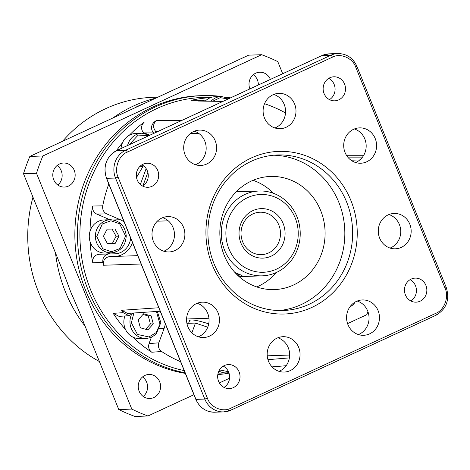 <?xml version="1.0" encoding="UTF-8"?>
<svg xmlns="http://www.w3.org/2000/svg" width="470" height="470" viewBox="0 0 470 470"><rect width="100%" height="100%" fill="white"/><g stroke="black" fill="none" stroke-linecap="round" stroke-linejoin="round"><path stroke-width="0.7" d="M161.874 218.021A17.69 16.444 -92 0 1 167.831 216.6A17.69 16.444 -92 0 1 184.475 230.435A17.69 16.444 -92 0 1 175.005 250.528A17.69 16.444 -92 0 1 169.053 251.949A17.69 16.444 -92 0 1 152.403 238.114A17.69 16.444 -92 0 1 161.874 218.021M163.813 251.221A17.69 16.444 88 0 0 164.594 250.886A17.69 16.444 88 0 0 174.446 233.613A17.69 16.444 88 0 0 162.655 217.686M196.448 303.596A17.69 16.444 -92 0 1 202.405 302.169A17.69 16.444 -92 0 1 219.049 316.01A17.69 16.444 -92 0 1 209.579 336.103A17.69 16.444 -92 0 1 203.628 337.525A17.69 16.444 -92 0 1 186.978 323.689A17.69 16.444 -92 0 1 196.448 303.596M198.387 336.796A17.69 16.444 88 0 0 199.168 336.461A17.69 16.444 88 0 0 209.021 319.189A17.69 16.444 88 0 0 197.23 303.262M277.047 338.124A17.69 16.444 -92 0 1 282.999 336.696A17.69 16.444 -92 0 1 299.649 350.532A17.69 16.444 -92 0 1 290.178 370.624A17.69 16.444 -92 0 1 284.221 372.052A17.69 16.444 -92 0 1 267.577 358.216A17.69 16.444 -92 0 1 277.047 338.124M278.986 371.323A17.69 16.444 88 0 0 279.767 370.983A17.69 16.444 88 0 0 289.614 353.716A17.69 16.444 88 0 0 277.829 337.789M356.454 301.376A17.69 16.444 -92 0 1 362.405 299.948A17.69 16.444 -92 0 1 379.055 313.784A17.69 16.444 -92 0 1 369.585 333.876A17.69 16.444 -92 0 1 363.627 335.304A17.69 16.444 -92 0 1 346.983 321.462A17.69 16.444 -92 0 1 356.454 301.376M358.393 334.57A17.69 16.444 88 0 0 359.174 334.235A17.69 16.444 88 0 0 369.021 316.962A17.69 16.444 88 0 0 357.235 301.035M388.155 214.878A17.69 16.444 -92 0 1 394.107 213.451A17.69 16.444 -92 0 1 410.757 227.286A17.69 16.444 -92 0 1 401.286 247.379A17.69 16.444 -92 0 1 395.329 248.806A17.69 16.444 -92 0 1 378.685 234.971A17.69 16.444 -92 0 1 388.155 214.878M390.094 248.078A17.69 16.444 88 0 0 390.876 247.737A17.69 16.444 88 0 0 400.722 230.47A17.69 16.444 88 0 0 388.931 214.543M353.581 129.303A17.69 16.444 -92 0 1 359.532 127.875A17.69 16.444 -92 0 1 376.182 141.711A17.69 16.444 -92 0 1 366.712 161.803A17.69 16.444 -92 0 1 360.754 163.231A17.69 16.444 -92 0 1 344.111 149.395A17.69 16.444 -92 0 1 353.581 129.303M355.52 162.503A17.69 16.444 88 0 0 356.301 162.168A17.69 16.444 88 0 0 366.148 144.895A17.69 16.444 88 0 0 354.356 128.968M272.982 94.775A17.69 16.444 -92 0 1 278.939 93.354A17.69 16.444 -92 0 1 295.583 107.189A17.69 16.444 -92 0 1 286.113 127.282A17.69 16.444 -92 0 1 280.161 128.704A17.69 16.444 -92 0 1 263.511 114.868A17.69 16.444 -92 0 1 272.982 94.775M274.921 127.975A17.69 16.444 88 0 0 275.702 127.64A17.69 16.444 88 0 0 285.549 110.368A17.69 16.444 88 0 0 273.763 94.441M193.575 131.53A17.69 16.444 -92 0 1 199.533 130.102A17.69 16.444 -92 0 1 216.177 143.938A17.69 16.444 -92 0 1 206.706 164.03A17.69 16.444 -92 0 1 200.755 165.458A17.69 16.444 -92 0 1 184.105 151.616A17.69 16.444 -92 0 1 193.575 131.53M195.514 164.723A17.69 16.444 88 0 0 196.296 164.388A17.69 16.444 88 0 0 206.142 147.116A17.69 16.444 88 0 0 194.357 131.189M143.033 164.218A12.026 11.186 -92 0 1 147.087 163.243A12.026 11.186 -92 0 1 158.408 172.655A12.026 11.186 -92 0 1 151.963 186.32A12.026 11.186 -92 0 1 147.915 187.289A12.026 11.186 -92 0 1 136.594 177.877A12.026 11.186 -92 0 1 143.033 164.218M142.663 186.085A12.026 11.186 88 0 0 148.267 175.239A12.026 11.186 88 0 0 141.928 164.811M224.378 365.543A12.026 11.186 -92 0 1 228.426 364.573A12.026 11.186 -92 0 1 239.747 373.985A12.026 11.186 -92 0 1 233.308 387.644A12.026 11.186 -92 0 1 229.26 388.614A12.026 11.186 -92 0 1 217.939 379.208A12.026 11.186 -92 0 1 224.378 365.543M224.002 387.409A12.026 11.186 88 0 0 229.607 376.57A12.026 11.186 88 0 0 223.268 366.136M411.197 279.086A12.026 11.186 -92 0 1 415.245 278.117A12.026 11.186 -92 0 1 426.566 287.522A12.026 11.186 -92 0 1 420.127 301.188A12.026 11.186 -92 0 1 416.073 302.157A12.026 11.186 -92 0 1 404.752 292.745A12.026 11.186 -92 0 1 411.197 279.086M410.821 300.953A12.026 11.186 88 0 0 416.426 290.108A12.026 11.186 88 0 0 410.087 279.679M329.852 77.756A12.026 11.186 -92 0 1 333.9 76.786A12.026 11.186 -92 0 1 345.221 86.198A12.026 11.186 -92 0 1 338.782 99.857A12.026 11.186 -92 0 1 334.734 100.827A12.026 11.186 -92 0 1 323.413 91.421A12.026 11.186 -92 0 1 329.852 77.756M329.482 99.622A12.026 11.186 88 0 0 335.081 88.783A12.026 11.186 88 0 0 328.741 78.349M346.631 202.041A77.826 72.362 88 0 0 277.588 154.965A77.826 72.362 88 0 0 251.385 161.239A77.826 72.362 88 0 0 213.926 263.453A77.826 72.362 88 0 0 282.969 310.529A77.826 72.362 88 0 0 309.166 304.255A77.826 72.362 88 0 0 346.631 202.041M251.38 157.944A81.363 75.652 -92 0 1 350.949 200.596A81.363 75.652 -92 0 1 311.78 307.456A81.363 75.652 -92 0 1 212.211 264.804A81.363 75.652 -92 0 1 251.38 157.944M279.057 310.547A77.826 72.362 88 0 0 338.823 202.312A77.826 72.362 88 0 0 273.687 155.212M211.33 97.361L209.056 97.331A137.927 128.245 88 0 0 156.962 108.511A137.927 128.245 88 0 0 80.699 249.87A137.927 128.245 88 0 0 184.187 370.595M180.609 361.73A137.017 127.394 -92 0 1 161.568 351.484L151.781 352.253A137.469 127.817 -92 0 1 132.687 336.996A16.556 15.393 -92 0 1 125.555 329.564A137.469 127.817 -92 0 1 113.2 313.343L123.128 312.673A137.017 127.394 88 0 1 121.607 310.276L158.801 307.756M141.123 263.999L103.412 265.25A137.017 127.394 -92 0 1 102.824 262.419L92.76 262.754A137.469 127.817 -92 0 1 90.181 242.009A16.556 15.393 -92 0 1 90.005 231.358A137.469 127.817 -92 0 1 92.702 206.013L102.73 205.86A137.017 127.394 -92 0 1 108.799 183.993M116.384 150.694A137.469 127.817 -92 0 1 122.441 142.857A16.556 15.393 -92 0 1 129.315 135.231A137.469 127.817 -92 0 1 144.337 122.024L154.283 122.012A137.017 127.394 88 0 1 156.504 120.385L181.913 120.361M208.715 323.853A24.763 3.648 -159.9 0 0 191.396 319.964A24.763 3.648 -159.9 0 0 189.575 320.622L188.588 323.307M320.722 210.683A56.6 52.628 88 0 0 270.514 176.45A56.6 52.628 88 0 0 224.214 255.351A56.6 52.628 88 0 0 274.427 289.585A56.6 52.628 88 0 0 320.722 210.683M273.505 193.317A56.6 52.628 88 0 0 253.054 180.304M205.026 100.938L202.335 100.28L191.284 100.298A137.469 127.817 -92 0 1 210.56 97.631A16.556 15.393 88 0 0 209.632 98.024A16.556 15.393 88 0 0 205.402 100.944M127.593 145.5A16.556 15.393 -92 0 1 136.341 134.561A16.556 15.393 -92 0 1 141.917 133.227L135.795 133.439A16.556 15.393 88 0 0 130.225 134.773A16.556 15.393 88 0 0 129.315 135.231M122.441 142.857A16.556 15.393 88 0 0 121.025 148.538M116.93 251.479A16.556 15.393 -92 0 1 111.355 252.813A16.556 15.393 -92 0 1 111.061 252.819A16.556 15.393 -92 0 1 95.745 239.706A16.556 15.393 -92 0 1 104.64 221.053A16.556 15.393 -92 0 1 110.215 219.719L104.093 219.931A16.556 15.393 88 0 0 98.524 221.264A16.556 15.393 88 0 0 90.005 231.358M90.181 242.009A16.556 15.393 88 0 0 105.239 253.025L111.355 252.813C120.667 251.55 125.631 245.863 126.242 235.74C124.985 225.823 119.738 220.477 110.509 219.713L110.215 219.719A16.556 15.393 -92 0 1 110.509 219.713M124.897 315.975A16.556 15.393 88 0 0 125.555 329.564M132.687 336.996A16.556 15.393 88 0 0 139.813 338.6L145.929 338.388A16.556 15.393 -92 0 1 131.277 315.076M218.897 371.041A16.556 15.393 -92 0 0 226.528 372.91L228.849 372.645A16.556 15.393 -92 0 1 226.528 372.91L220.412 373.121A16.556 15.393 -92 0 1 218.145 373.021M185.074 372.786A139.737 129.92 -92 0 1 78.378 251.156A139.737 129.92 -92 0 1 155.523 106.878A139.737 129.92 -92 0 1 202.57 95.616L199.967 95.704A139.737 129.92 88 0 0 152.92 106.972A139.737 129.92 88 0 0 75.958 252.79A139.737 129.92 88 0 0 185.321 373.392M229.025 373.156A139.737 129.92 -92 0 1 217.804 374.596M262.225 275.849A42.453 39.468 -92 0 1 222.269 242.638A42.453 39.468 -92 0 1 244.999 194.416A42.453 39.468 -92 0 1 259.287 190.996A42.453 39.468 -92 0 1 299.243 224.202A42.453 39.468 -92 0 1 276.513 272.424A42.453 39.468 -92 0 1 262.225 275.849L239.577 276.63A42.453 39.468 -92 0 1 239.142 276.642M235.041 272.529L241.68 275.361L241.609 275.767M258.347 84.988A12.026 11.186 88 0 0 253.336 74.683M270.397 79.406A12.026 11.186 88 0 0 259.763 72.216A12.026 11.186 88 0 0 255.715 73.185A12.026 11.186 88 0 0 249.893 88.9M57.81 185.033A12.026 11.186 88 0 0 57.134 165.487M68.444 186.085A12.026 11.186 88 0 0 74.883 172.425A12.026 11.186 88 0 0 63.562 163.014A12.026 11.186 88 0 0 59.514 163.983A12.026 11.186 88 0 0 53.075 177.648A12.026 11.186 88 0 0 64.396 187.054A12.026 11.186 88 0 0 68.444 186.085M143.238 396.474A12.026 11.186 88 0 0 142.563 376.928M153.872 397.526A12.026 11.186 88 0 0 160.311 383.867A12.026 11.186 88 0 0 148.99 374.455A12.026 11.186 88 0 0 144.942 375.424A12.026 11.186 88 0 0 138.503 389.089A12.026 11.186 88 0 0 149.818 398.495A12.026 11.186 88 0 0 153.872 397.526M349.986 306.763A12.026 11.186 88 0 0 350.074 306.728A12.026 11.186 88 0 0 355.103 302.081M276.501 269.128A38.916 36.178 -92 0 1 228.884 248.73A38.916 36.178 -92 0 1 247.614 197.623A38.916 36.178 -92 0 1 295.231 218.021A38.916 36.178 -92 0 1 276.501 269.128M241.098 275.073A8.701 1.281 20.1 0 1 241.474 275.972A8.701 1.281 20.1 0 1 240.987 276.055A8.701 1.281 20.1 0 1 237.984 275.584M155.776 98.148A141.505 131.565 88 0 0 133.521 105.991A141.505 131.565 88 0 0 112.935 117.97M55.495 252.925A141.505 131.565 88 0 0 85.111 326.215M271.249 256.127A24.763 23.024 88 0 0 283.169 223.608A24.763 23.024 88 0 0 252.866 210.625A24.763 23.024 88 0 0 240.946 243.149A24.763 23.024 88 0 0 271.249 256.127M268.634 252.925A21.226 19.734 88 0 0 280.002 228.814A21.226 19.734 88 0 0 260.022 212.211A21.226 19.734 88 0 0 252.878 213.921A21.226 19.734 88 0 0 241.51 238.032A21.226 19.734 88 0 0 261.49 254.634A21.226 19.734 88 0 0 268.634 252.925M32.959 197.136A139.737 129.92 88 0 0 38.546 292.117A139.737 129.92 88 0 0 99.382 361.536M157.914 97.161L152.85 97.331A139.737 129.92 88 0 0 62.557 141.288M236.175 273.023L239.177 274.762L237.197 274.827M237.344 273.699L237.003 274.639M145.671 329.259L150.424 323.983L148.279 315.946L142.968 314.495M112.348 243.472L116.078 236.246L112.072 229.066L107.142 229.131M193.928 394.7L147.909 416.003A191.032 177.613 -92 0 1 131.794 409.094L118.775 409.546L78.584 310.071L70.618 291.653L63.691 273.205L23.5 173.73L36.513 173.277A191.032 177.613 -92 0 1 42.852 155.981L29.839 156.428A191.032 177.613 88 0 0 23.5 173.73M29.839 156.428L248.659 55.16L261.673 54.708A191.032 177.613 -92 0 1 277.793 61.617L282.682 73.72M118.775 409.546A191.032 177.613 88 0 0 134.896 416.449L147.909 416.003M146.152 168.624L140.342 184.469M142.886 185.944L147.85 172.402M150.424 323.983L153.285 323.883L147.897 329.87L140.354 327.813L138.209 319.77L143.603 313.79L151.14 315.846L148.279 315.946M151.14 315.846L153.285 323.883M112.072 229.066L114.938 228.966L118.939 236.146L116.078 236.246M118.939 236.146L115.179 243.431L107.413 243.542L103.406 236.363L107.172 229.072L114.938 228.966M131.794 409.094L36.513 173.277M42.852 155.981L261.673 54.708M367.963 311.728A191.032 177.613 -92 0 1 366.729 314.73L347.565 323.601M229.56 378.215L219.367 382.933M236.21 191.795A42.453 39.468 -92 0 1 236.645 191.778L259.287 190.996M136.512 177.449L143.421 165.746M186.913 323.36L195.45 323.066L191.883 332.807M195.45 323.066L207.74 327.208M202.57 95.616A139.737 129.92 -92 0 1 221.675 96.468M226.017 97.09A139.737 129.92 -92 0 1 230.464 97.889M256.743 286.941A56.6 52.628 88 0 0 276.243 272.547M165.229 323.666A17.69 16.444 -92 0 1 164.177 328.277L158.848 342.824L149.061 343.588C148.015 347.177 148.925 350.062 151.781 352.253M151.44 337.096L149.061 343.588M113.2 313.343L119.028 316.369L128.956 315.699L133.762 313.008M92.76 262.754C92.396 257.783 94.499 254.946 99.076 254.246L114.592 253.829A17.69 16.444 -92 0 0 114.909 253.824A17.69 16.444 -92 0 0 130.654 238.09M92.702 206.013C92.232 209.743 93.577 212.428 96.732 214.073L109.939 219.731M96.732 214.073L106.761 213.915L120.32 219.719A17.69 16.444 -92 0 1 124.174 222.057M111.026 252.825A17.69 16.444 -92 0 1 107.178 253.97M142.704 166.962A17.69 16.444 -92 0 1 140.16 166.151M142.727 166.327A17.69 16.444 -92 0 1 141.77 166.715M144.337 122.024C140.924 125.361 140.665 128.986 143.55 132.898L153.496 132.893L153.907 133.321M143.55 132.898L143.932 133.298M210.56 97.631A16.556 15.393 -92 0 1 215.201 96.685L221.323 96.473A16.556 15.393 -92 0 0 215.748 97.813A16.556 15.393 -92 0 0 211.224 101.027M348.382 157.85L361.923 157.85M289.397 357.893L267.947 359.673M156.393 132.17L155.599 131.347L158.173 131.347M194.034 131.324L194.75 131.324M161.568 351.484C158.713 349.298 157.808 346.413 158.848 342.824M121.607 310.276L127.511 313.425L160.205 311.228M128.956 315.699L123.128 312.673M109.14 253.906C104.563 254.611 102.46 257.448 102.824 262.419M102.73 205.86C102.266 209.585 103.606 212.27 106.761 213.915M103.412 265.25C102.959 260.21 105.057 257.325 109.698 256.591L137.745 255.645M116.396 256.362A21.226 19.734 88 0 0 132.434 242.496M156.504 120.385C152.985 123.71 152.685 127.364 155.599 131.347M153.496 132.893C150.606 128.986 150.87 125.361 154.283 122.012M202.335 100.28L191.284 100.298M228.256 97.966A137.469 127.817 -92 0 1 229.936 98.13M264.539 103.711A137.017 127.394 -92 0 1 285.525 112.953M223.321 101.197L198.287 101.05A137.017 127.394 -92 0 1 200.919 100.427M275.35 127.799L274.48 127.828M208.939 318.225L186.584 318.995M168.237 220.824L157.303 221.2M230.776 408.219L435.86 313.302C444.332 310.177 449.25 296.77 445.055 288.216L355.761 67.198C352.805 58.074 340.321 52.722 332.384 57.181L127.3 152.098C118.828 155.229 113.91 168.63 118.105 177.184L207.399 398.202C210.354 407.331 222.839 412.684 230.776 408.219A2.121 0.729 65.2 0 1 230.888 410.169A2.121 0.729 65.2 0 1 230.782 410.198A21.226 19.734 88 0 1 223.638 411.908L214.79 412.214A21.226 19.734 88 0 1 195.961 399.377L195.802 399.33C199.638 407.754 205.972 412.049 214.79 412.214M213.063 101.056L220.213 97.666L228.226 98.923M129.221 144.742L138.174 135.084L148.82 135.677M149.801 135.219L141.917 133.227A16.556 15.393 -92 0 1 149.777 135.231M111.431 251.744L102.736 248.765L96.767 236.451L102.325 223.979L110.914 220.759L119.609 223.738L125.578 236.052L120.026 248.524L111.431 251.744M156.428 311.481L159.994 324.23L156.116 332.643L148.902 336.966L137.446 334.446L131.377 322.814L133.868 312.997M156.439 333.395A16.556 15.393 -92 0 1 151.505 337.055A16.556 15.393 -92 0 1 145.929 338.388C150.095 338.171 153.625 336.497 156.516 333.365L160.816 322.62L157.333 311.422M228.461 371.688L219.496 369.943M140.788 166.398L143.086 166.315A16.556 15.393 -92 0 1 143.056 166.315A16.556 15.393 -92 0 1 140.189 166.127M74.489 300.412A141.505 131.565 -92 0 1 70.618 291.653A141.505 131.565 -92 0 1 67.245 282.447M135.201 107.513A141.505 131.565 -92 0 1 138.726 105.815A141.505 131.565 -92 0 1 142.069 104.328M142.692 165.246L141.388 165.158M159.577 328.436L164.177 328.277M113.376 219.96L120.32 219.719M351.025 160.223L359.844 159.917M289.643 355.044L267.224 355.819M190.203 133.633L198.663 133.339M116.689 150.57A2.121 0.729 -114.8 0 1 116.777 150.506C106.22 156.763 102.795 166.033 106.502 178.312L115.514 178.054L204.808 399.071L195.961 399.377L106.661 178.359A21.226 19.734 88 0 1 116.877 150.482L321.962 55.566L330.815 55.26L125.731 150.177L116.877 150.482A2.121 0.729 -114.8 0 0 116.777 150.506L321.862 55.589L329.112 53.856A21.226 19.734 88 0 0 321.962 55.566A2.121 0.729 -114.8 0 0 321.862 55.589A2.121 0.729 -114.8 0 0 321.774 55.654M198.287 101.05L222.892 101.397M207.399 398.202L204.808 399.071A21.226 19.734 88 0 0 223.638 411.908L230.888 410.169L435.972 315.258A2.121 0.729 65.2 0 1 435.872 315.282M355.761 67.198L356.947 66.429C353.105 58.01 346.778 53.715 337.959 53.551A21.226 19.734 88 0 0 330.815 55.26A2.121 0.729 -114.8 0 1 332.384 57.181M127.3 152.098A2.121 0.729 -114.8 0 0 125.731 150.177A21.226 19.734 88 0 0 115.514 178.054L118.105 177.184M435.86 313.302A2.121 0.729 65.2 0 1 435.972 315.258C446.529 309.002 449.949 299.731 446.247 287.446L445.055 288.216M229.207 98.471L221.323 96.473M241.474 275.972L242.056 275.708M106.502 178.312L195.802 399.33M346.725 155.711L363.469 155.711M286.142 365.719L272.048 366.888M337.959 53.551L329.112 53.856M356.947 66.429L446.247 287.446"/></g></svg>
